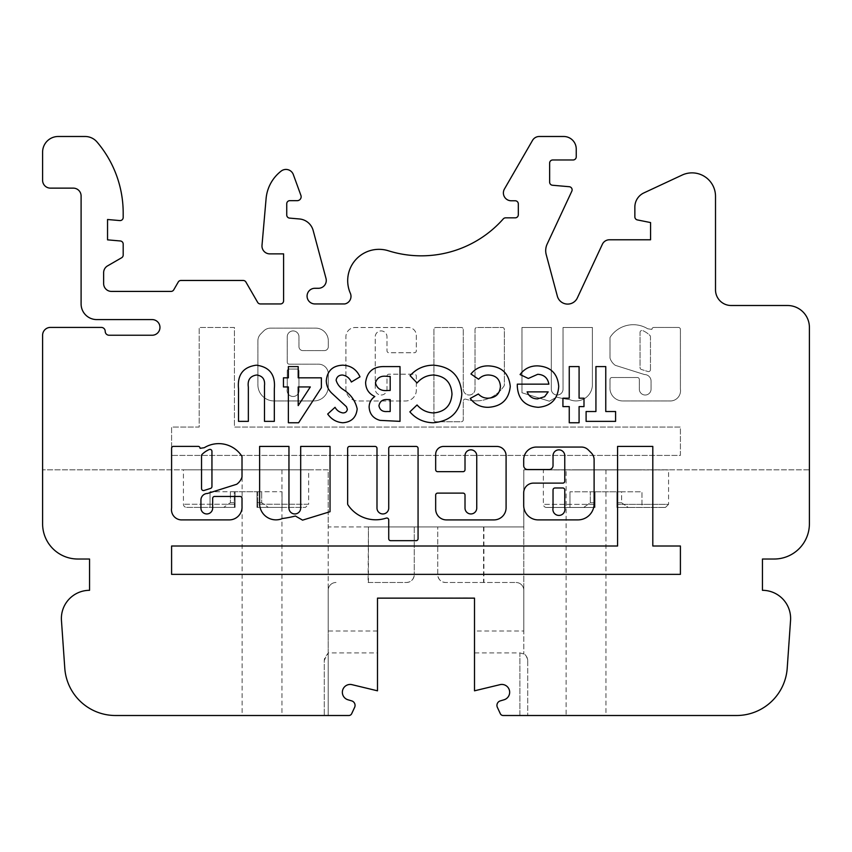 <?xml version="1.0" encoding="UTF-8"?>
<svg xmlns="http://www.w3.org/2000/svg" width="852" height="852" viewBox="0 0 852 852"><rect width="100%" height="100%" fill="white"/><g stroke="black" fill="none" stroke-linecap="round" stroke-linejoin="round"><path stroke-width="0.64" stroke-dasharray="4.26 3.19" d="M274.323 388.682L274.323 421.357L264.493 421.357L264.493 385.722C265.185 379.374 262.565 375.807 256.601 375.008C250.126 376.03 247.368 380.035 248.347 387.032L248.347 421.357L238.517 421.357L238.517 388.682C237.218 374.795 243.171 366.956 256.388 365.178C269.605 366.956 275.579 374.784 274.323 388.682M321.374 387.777L298.615 422.762L288.37 422.762L288.37 386.946L283.45 386.946L283.45 377.819L288.37 377.819L288.37 366.584L298.2 366.584L298.2 377.819L321.374 377.819L321.374 387.777M298.2 405.595L310.32 386.946L298.2 386.946L298.2 405.595M342.813 422.762C336.476 422.262 331.439 419.354 327.69 414.04L335.038 407.309C336.849 410.472 339.469 412.347 342.919 412.932C345.411 412.9 346.892 411.708 347.35 409.343L346.445 406.723L331.95 393.336C328.308 389.907 326.422 385.711 326.284 380.769C327.2 370.854 332.685 365.657 342.738 365.178C350.811 365.508 356.562 369.395 359.991 376.84L351.343 382.037C349.533 378.011 346.54 375.668 342.376 375.008C338.83 375.104 336.753 376.84 336.114 380.205C337.264 384.156 339.682 387.309 343.377 389.652C350.758 394.37 355.359 400.77 357.18 408.875C356.274 417.469 351.482 422.102 342.813 422.762M387.106 411.527L390.184 411.527L390.184 399.588L387.575 399.588C382.686 399.215 379.811 401.271 378.948 405.754C379.79 409.961 382.505 411.878 387.106 411.527M384.614 366.584L400.014 366.584L400.014 421.357L380.077 420.377C373.261 418.481 369.608 414.04 369.118 407.075C369.235 402.623 371.131 399.109 374.805 396.521C368.81 393.709 365.742 389.013 365.615 382.442C367.074 371.6 373.41 366.317 384.614 366.584M387.841 390.461L390.184 390.461L390.184 376.414L387.362 376.414C381.1 375.434 377.127 377.574 375.444 382.825C377.01 388.693 381.142 391.238 387.841 390.461M433.221 422.762C423.838 422.56 416.042 418.918 409.855 411.857L417.054 404.966C421.463 410.014 426.98 412.666 433.604 412.932C444.989 411.835 451.123 405.552 451.986 394.082C451.262 382.367 445.074 376.009 433.412 375.008C426.852 375.253 421.399 377.915 417.054 382.974L410.068 375.636C416.362 368.746 424.126 365.263 433.37 365.178C451.187 366.552 460.666 376.169 461.816 394.061C460.399 411.633 450.868 421.197 433.221 422.762M488.207 407.309C480.709 407.362 474.713 404.412 470.24 398.448L478.377 393.975C481.007 396.851 484.277 398.246 488.164 398.182C495.715 397.809 499.804 393.88 500.433 386.403C499.879 379.193 495.96 375.391 488.707 375.008C484.671 374.901 481.295 376.307 478.579 379.225L470.943 373.985C475.459 368.447 481.316 365.753 488.505 365.881C501.7 366.509 508.953 373.368 510.263 386.457C508.857 399.567 501.508 406.521 488.207 407.309M517.281 385.999L517.324 384.145L548.88 384.145C547.729 377.915 544.013 374.635 537.729 374.305L528.325 378.469L520.093 374.55C524.481 368.596 530.391 365.71 537.836 365.881C550.712 366.722 557.677 373.549 558.72 386.382C557.836 399.205 551.02 406.18 538.283 407.309C525.034 406.393 518.037 399.29 517.281 385.999M544.62 396.691L548.187 391.867L527.122 391.867C529.007 396.457 532.457 398.8 537.484 398.885L544.62 396.691M579.083 406.606L579.083 422.762L569.253 422.762L569.253 406.606L562.927 406.606L562.927 398.182L569.253 398.182L569.253 366.584L579.083 366.584L579.083 398.182L583.993 398.182L583.993 406.606L579.083 406.606M615.591 411.527L615.591 421.357L586.101 421.357L586.101 411.527L595.931 411.527L595.931 366.584L605.761 366.584L605.761 411.527L615.591 411.527M680.407 574.354L680.407 546.004L652.802 546.004L652.802 446.405L617.583 446.405L617.583 546.004L171.593 546.004L171.593 574.354L680.407 574.354M470.879 449.845A5.868 5.868 0 0 1 476.747 455.713L476.747 508.08A5.868 5.868 0 0 1 470.879 513.948A5.868 5.868 0 0 1 465.011 508.08L465.011 495.076A1.96 1.96 0 0 0 463.051 493.116L437.63 493.116A1.96 1.96 0 0 0 435.67 495.076L435.67 509.134A10.778 10.778 0 0 0 446.437 519.912L493.936 519.912A12.152 12.152 0 0 0 506.088 507.76L506.088 455.713A9.265 9.265 0 0 0 496.822 446.448L443.562 446.448A7.892 7.892 0 0 0 435.67 454.34L435.67 469.708A1.96 1.96 0 0 0 437.63 471.667L463.051 471.667A1.96 1.96 0 0 0 465.011 469.708L465.011 455.713A5.868 5.868 0 0 1 470.879 449.845M558.901 449.856A5.868 5.868 0 0 1 564.769 455.724L564.769 481.156A1.96 1.96 0 0 1 562.821 483.116L533.48 483.116A9.777 9.777 0 0 0 523.692 492.893L523.692 505.385A14.495 14.495 0 0 0 538.187 519.89L577.944 519.89A16.177 16.177 0 0 0 594.11 503.713L594.11 459.771A9.777 9.777 0 0 0 591.245 452.859L588.306 449.92A9.777 9.777 0 0 0 581.394 447.055L536.419 447.055A12.727 12.727 0 0 0 523.692 459.771L523.692 465.618A3.909 3.909 0 0 0 527.601 469.527L549.125 469.527A3.909 3.909 0 0 0 553.033 465.618L553.033 455.724A5.868 5.868 0 0 1 558.901 449.856M553.033 508.08A6.017 6.017 0 0 0 558.901 515.428A6.017 6.017 0 0 0 564.769 508.08L564.769 489.932A1.96 1.96 0 0 0 562.821 487.983L554.993 487.983A1.96 1.96 0 0 0 553.033 489.932L553.033 508.08M386.765 518.027A1.96 1.96 0 0 1 388.725 519.986L388.725 538.72A1.96 1.96 0 0 0 390.674 540.669L416.106 540.669A1.96 1.96 0 0 0 418.066 538.72L418.066 448.365A1.96 1.96 0 0 0 416.106 446.416L390.674 446.416A1.96 1.96 0 0 0 388.725 448.365L388.725 508.08A5.868 5.868 0 0 1 382.857 513.948A5.868 5.868 0 0 1 376.989 508.08L376.989 448.365A1.96 1.96 0 0 0 375.029 446.416L349.597 446.416A1.96 1.96 0 0 0 347.648 448.365L347.648 503.809A1.96 1.96 0 0 0 347.967 504.895A33.356 33.356 0 0 0 386.158 518.122A1.96 1.96 0 0 1 386.765 518.027M300.692 508.08A5.868 5.868 0 0 1 294.824 513.948A5.868 5.868 0 0 1 288.956 508.08L288.956 446.416L259.615 446.416L259.615 504.352A16.348 16.348 0 0 0 282.481 518.495A99.641 99.641 0 0 0 295.388 516.014L302.577 520.135L330.033 511.701L330.033 446.416L300.692 446.416L300.692 508.08M211.946 451.336A1.96 1.96 0 0 0 209.209 449.547A23.696 23.696 0 0 0 202.126 454.329A1.96 1.96 0 0 0 201.541 455.724L201.541 488.59A1.96 1.96 0 0 0 204.086 490.464L210.582 488.409A1.96 1.96 0 0 0 211.946 486.545L211.946 451.336M218.719 443.636A27.605 27.605 0 0 0 204.586 447.534A1.96 1.96 0 0 1 203.575 447.811L200.092 448.333A1.96 1.96 0 0 0 198.143 446.373L173.552 446.373A1.96 1.96 0 0 0 171.593 448.333L171.593 508.08A10.245 10.245 0 0 0 180.901 519.89L229.018 519.89A12.78 12.78 0 0 0 242.011 506.184L242.011 498.409A1.96 1.96 0 0 0 240.051 496.45L214.629 496.45A1.96 1.96 0 0 0 212.67 498.409L212.67 508.08A5.868 5.868 0 0 1 206.802 513.948A5.868 5.868 0 0 1 200.934 508.08L200.934 500.22A6.582 6.582 0 0 1 207.526 493.478L236.696 484.266A14.143 14.143 0 0 0 241.904 477.29A1.96 1.96 0 0 0 242.011 476.662L242.011 457.013A1.96 1.96 0 0 0 241.68 455.926A27.605 27.605 0 0 0 218.719 443.636M171.593 455.415L171.593 427.065L199.198 427.065L199.198 327.466L234.417 327.466L234.417 427.065L680.407 427.065L680.407 455.415L171.593 455.415L171.593 427.065L199.198 427.065L199.198 327.466L234.417 327.466L234.417 427.065L680.407 427.065L680.407 455.415L171.593 455.415M381.121 395.019A5.868 5.868 0 0 0 386.989 389.151L386.989 376.137A1.96 1.96 0 0 1 388.949 374.188L414.37 374.188A1.96 1.96 0 0 1 416.33 376.137L416.33 390.205A10.778 10.778 0 0 1 405.563 400.983L358.064 400.983A12.152 12.152 0 0 1 345.912 388.832L345.912 336.785A9.265 9.265 0 0 1 355.178 327.519L408.438 327.519A7.892 7.892 0 0 1 416.33 335.411L416.33 350.779A1.96 1.96 0 0 1 414.37 352.739L388.949 352.739A1.96 1.96 0 0 1 386.989 350.779L386.989 336.785A5.868 5.868 0 0 0 381.121 330.917A5.868 5.868 0 0 0 375.253 336.785L375.253 389.151A5.868 5.868 0 0 0 381.121 395.019A5.868 5.868 0 0 0 386.989 389.151L386.989 376.137A1.96 1.96 0 0 1 388.949 374.188L414.37 374.188A1.96 1.96 0 0 1 416.33 376.137L416.33 390.205A10.778 10.778 0 0 1 405.563 400.983L358.064 400.983A12.152 12.152 0 0 1 345.912 388.832L345.912 336.785A9.265 9.265 0 0 1 355.178 327.519L408.438 327.519A7.892 7.892 0 0 1 416.33 335.411L416.33 350.779A1.96 1.96 0 0 1 414.37 352.739L388.949 352.739A1.96 1.96 0 0 1 386.989 350.779L386.989 336.785A5.868 5.868 0 0 0 381.121 330.917A5.868 5.868 0 0 0 375.253 336.785L375.253 389.151A5.868 5.868 0 0 0 381.121 395.019M298.967 389.151A6.017 6.017 0 0 1 293.099 396.489A6.017 6.017 0 0 1 287.23 389.151L287.23 371.003A1.96 1.96 0 0 1 289.179 369.044L297.007 369.044A1.96 1.96 0 0 1 298.967 371.003L298.967 389.151A6.017 6.017 0 0 1 293.099 396.489A6.017 6.017 0 0 1 287.23 389.151L287.23 371.003A1.96 1.96 0 0 1 289.179 369.044L297.007 369.044A1.96 1.96 0 0 1 298.967 371.003L298.967 389.151M298.967 336.796A5.868 5.868 0 0 0 293.099 330.927A5.868 5.868 0 0 0 287.23 336.796L287.23 362.228A1.96 1.96 0 0 0 289.179 364.177L318.52 364.177A9.777 9.777 0 0 1 328.308 373.964L328.308 386.457A14.495 14.495 0 0 1 313.813 400.951L274.056 400.951A16.177 16.177 0 0 1 257.89 384.784L257.89 340.843A9.777 9.777 0 0 1 260.755 333.931L263.694 330.981A9.777 9.777 0 0 1 270.606 328.116L315.581 328.116A12.727 12.727 0 0 1 328.308 340.843L328.308 346.689A3.909 3.909 0 0 1 324.399 350.598L302.875 350.598A3.909 3.909 0 0 1 298.967 346.689L298.967 336.796A5.868 5.868 0 0 0 293.099 330.927A5.868 5.868 0 0 0 287.23 336.796L287.23 362.228A1.96 1.96 0 0 0 289.179 364.177L318.52 364.177A9.777 9.777 0 0 1 328.308 373.964L328.308 386.457A14.495 14.495 0 0 1 313.813 400.951L274.056 400.951A16.177 16.177 0 0 1 257.89 384.784L257.89 340.843A9.777 9.777 0 0 1 260.755 333.931L263.694 330.981A9.777 9.777 0 0 1 270.606 328.116L315.581 328.116A12.727 12.727 0 0 1 328.308 340.843L328.308 346.689A3.909 3.909 0 0 1 324.399 350.598L302.875 350.598A3.909 3.909 0 0 1 298.967 346.689L298.967 336.796M476.247 400.855A33.356 33.356 0 0 1 465.842 399.194A1.96 1.96 0 0 0 463.275 401.047L463.275 419.791A1.96 1.96 0 0 1 461.326 421.74L435.894 421.74A1.96 1.96 0 0 1 433.934 419.791L433.934 329.436A1.96 1.96 0 0 1 435.894 327.488L461.326 327.488A1.96 1.96 0 0 1 463.275 329.436L463.275 389.151A5.868 5.868 0 0 0 469.143 395.019A5.868 5.868 0 0 0 475.011 389.151L475.011 329.436A1.96 1.96 0 0 1 476.971 327.488L502.403 327.488A1.96 1.96 0 0 1 504.352 329.436L504.352 384.88A1.96 1.96 0 0 1 504.033 385.967A33.356 33.356 0 0 1 465.842 399.194A1.96 1.96 0 0 0 463.275 401.047L463.275 419.791A1.96 1.96 0 0 1 461.326 421.74L435.894 421.74A1.96 1.96 0 0 1 433.934 419.791L433.934 329.436A1.96 1.96 0 0 1 435.894 327.488L461.326 327.488A1.96 1.96 0 0 1 463.275 329.436L463.275 389.151A5.868 5.868 0 0 0 469.143 395.019A5.868 5.868 0 0 0 475.011 389.151L475.011 329.436A1.96 1.96 0 0 1 476.971 327.488L502.403 327.488A1.96 1.96 0 0 1 504.352 329.436L504.352 384.88A1.96 1.96 0 0 1 504.033 385.967A33.356 33.356 0 0 1 476.247 400.855M576.058 400.93A16.348 16.348 0 0 1 569.519 399.567A99.641 99.641 0 0 1 556.612 397.085L549.423 401.207L521.967 392.772L521.967 327.477L551.308 327.477L551.308 389.151A5.868 5.868 0 0 0 557.176 395.019A5.868 5.868 0 0 0 563.044 389.151L563.044 327.477L592.385 327.477L592.385 385.423A16.348 16.348 0 0 1 569.519 399.567A99.641 99.641 0 0 1 556.612 397.085L549.423 401.207L521.967 392.772L521.967 327.477L551.308 327.477L551.308 389.151A5.868 5.868 0 0 0 557.176 395.019A5.868 5.868 0 0 0 563.044 389.151L563.044 327.477L592.385 327.477L592.385 385.423A16.348 16.348 0 0 1 576.058 400.93M650.459 369.661A1.96 1.96 0 0 1 647.914 371.525L641.418 369.48A1.96 1.96 0 0 1 640.054 367.617L640.054 332.408A1.96 1.96 0 0 1 642.791 330.619A23.696 23.696 0 0 1 649.874 335.4A1.96 1.96 0 0 1 650.459 336.796L650.459 369.661A1.96 1.96 0 0 1 647.914 371.525L641.418 369.48A1.96 1.96 0 0 1 640.054 367.617L640.054 332.408A1.96 1.96 0 0 1 642.791 330.619A23.696 23.696 0 0 1 649.874 335.4A1.96 1.96 0 0 1 650.459 336.796L650.459 369.661M645.198 395.019A5.868 5.868 0 0 0 651.066 389.151L651.066 381.291A6.582 6.582 0 0 0 644.474 374.55L615.304 365.338A14.143 14.143 0 0 1 610.096 358.362A1.96 1.96 0 0 1 609.989 357.723L609.989 338.074A1.96 1.96 0 0 1 610.32 336.987A27.605 27.605 0 0 1 647.413 328.606A1.96 1.96 0 0 0 648.425 328.883L651.908 329.394A1.96 1.96 0 0 1 653.857 327.445L678.448 327.445A1.96 1.96 0 0 1 680.407 329.394L680.407 389.151A10.245 10.245 0 0 1 671.099 400.951L622.982 400.951A12.78 12.78 0 0 1 609.989 387.245L609.989 379.481A1.96 1.96 0 0 1 611.949 377.521L637.371 377.521A1.96 1.96 0 0 1 639.33 379.481L639.33 389.151A5.868 5.868 0 0 0 645.198 395.019A5.868 5.868 0 0 0 651.066 389.151L651.066 381.291A6.582 6.582 0 0 0 644.474 374.55L615.304 365.338A14.143 14.143 0 0 1 610.096 358.362A1.96 1.96 0 0 1 609.989 357.723L609.989 338.074A1.96 1.96 0 0 1 610.32 336.987A27.605 27.605 0 0 1 647.413 328.606A1.96 1.96 0 0 0 648.425 328.883L651.908 329.394A1.96 1.96 0 0 1 653.857 327.445L678.448 327.445A1.96 1.96 0 0 1 680.407 329.394L680.407 389.151A10.245 10.245 0 0 1 671.099 400.951L622.982 400.951A12.78 12.78 0 0 1 609.989 387.245L609.989 379.481A1.96 1.96 0 0 1 611.949 377.521L637.371 377.521A1.96 1.96 0 0 1 639.33 379.481L639.33 389.151A5.868 5.868 0 0 0 645.198 395.019M468.249 598.136L383.751 598.136L468.249 597.987M186.567 507.377L234.438 507.377L186.567 507.377A3.131 3.131 0 0 1 183.436 504.246L183.436 469.814L187.355 469.814L183.436 469.814M308.637 469.814L187.355 469.814L308.637 469.814L308.637 504.246L257.773 504.246L257.634 507.377L256.995 507.377L256.995 504.214L256.995 507.377L282.033 507.377L256.995 507.377L256.995 502.68L256.995 507.377L257.634 507.377L257.773 504.214L308.637 504.246L305.506 507.377L257.634 507.377L305.506 507.377M257.773 491.721L257.773 504.214L257.773 491.721L234.3 491.721L234.438 507.377L234.3 504.246L183.436 504.246L234.3 504.246L234.3 491.721L257.773 491.721L256.995 491.721L256.995 504.214L257.773 504.214L256.995 504.214L256.995 491.721L257.773 491.721M546.494 507.462L594.366 507.462L594.227 504.299L594.366 507.462L595.005 507.462L595.005 502.765L595.005 507.462L546.494 507.462A3.131 3.131 0 0 1 543.363 504.331L543.363 469.91L668.564 469.91L543.363 469.91M368.437 582.491L368.437 526.941L368.096 582.491L406.436 582.491A7.828 7.828 0 0 0 414.264 574.663C413.71 579.498 411.101 582.108 406.436 582.491L368.096 582.491M566.122 469.814L809.4 469.814L809.4 327.413A21.907 21.907 0 0 0 787.493 305.506L731.154 305.506A15.645 15.645 0 0 1 715.51 289.85L715.51 196.354A23.473 23.473 0 0 0 682.111 175.075L643.888 192.903A15.645 15.645 0 0 0 634.857 207.079L634.857 216.855A3.131 3.131 0 0 0 637.371 219.922L650.566 222.564L650.566 239.774L609.446 239.774A7.828 7.828 0 0 0 602.353 244.29L577.347 297.923A10.682 10.682 0 0 1 557.346 296.166L546.228 254.663A15.485 15.485 0 0 1 547.165 244.055L571.83 191.167A3.142 3.142 0 0 0 569.253 186.716L552.49 185.246A3.12 3.12 0 0 1 549.636 182.136L549.636 163.094A3.12 3.12 0 0 1 552.756 159.974L573.098 159.974A3.142 3.142 0 0 0 576.24 156.843L576.24 149.025A12.535 12.535 0 0 0 563.715 136.49L539.284 136.49A7.828 7.828 0 0 0 532.511 140.41L504.437 189.016A7.838 7.838 0 0 0 511.232 200.774L515.204 200.774A3.12 3.12 0 0 1 518.314 203.884L518.314 214.725A3.12 3.12 0 0 1 515.204 217.846L505.63 217.846A3.142 3.142 0 0 0 503.276 218.9A109.482 109.482 0 0 1 388.395 250.776A31.322 31.322 0 0 0 350.342 293.269A7.711 7.711 0 0 1 344.794 303.94L314.889 303.94A7.828 7.828 0 0 1 307.071 296.113A7.828 7.828 0 0 1 314.889 288.285L318.446 288.285A7.828 7.828 0 0 0 326.007 278.444L313.174 230.519A15.655 15.655 0 0 0 299.414 218.964L289.584 218.112A3.12 3.12 0 0 1 286.741 215.002L286.741 203.766A3.12 3.12 0 0 1 289.648 200.657L297.476 200.657A3.919 3.919 0 0 0 300.905 195.396L293.333 174.585A7.838 7.838 0 0 0 281.192 171.06A39.139 39.139 0 0 0 266.09 198.644L262.001 245.355A7.838 7.838 0 0 0 269.807 253.875L283.599 253.875L283.599 300.809A3.131 3.131 0 0 1 280.468 303.94L260.361 303.94A3.131 3.131 0 0 1 257.655 302.375L245.909 282.033A3.131 3.131 0 0 0 243.193 280.468L180.965 280.468A3.131 3.131 0 0 0 178.249 282.033L173.733 289.85A3.131 3.131 0 0 1 171.018 291.416L111.452 291.416A7.828 7.828 0 0 1 103.635 283.599L103.635 272.672A7.828 7.828 0 0 1 107.544 265.899L121.623 257.762A3.131 3.131 0 0 0 123.189 255.057L123.189 244.087A3.131 3.131 0 0 0 120.334 240.967L107.544 239.849L107.544 219.507L119.791 220.572A3.131 3.131 0 0 0 123.189 217.452L123.189 213.043A109.546 109.546 0 0 0 97.021 141.996A15.645 15.645 0 0 0 85.115 136.49L58.245 136.49A15.645 15.645 0 0 0 42.6 152.146L42.6 180.315A7.828 7.828 0 0 0 50.428 188.132L73.272 188.132A7.828 7.828 0 0 1 81.1 195.96L81.1 303.94A15.645 15.645 0 0 0 96.745 319.585L152.146 319.585A7.828 7.828 0 0 1 159.963 327.413A7.828 7.828 0 0 1 152.146 335.241L109.109 335.241A3.909 3.909 0 0 1 105.201 331.322A3.909 3.909 0 0 0 101.281 327.413L50.428 327.413A7.828 7.828 0 0 0 42.6 335.241L42.6 523.81A35.209 35.209 0 0 0 77.809 559.018L89.545 559.018L89.545 590.319A28.169 28.169 0 0 0 61.45 620.448L64.784 668.192A50.864 50.864 0 0 0 115.521 715.51L328.19 715.51L328.19 652.909L328.19 715.51L348.841 715.51A3.131 3.131 0 0 0 351.674 713.699L354.624 707.373A4.697 4.697 0 0 0 351.706 700.887L347.935 699.769A7.828 7.828 0 0 1 350.161 684.444A7.828 7.828 0 0 1 352.387 684.763L377.489 690.812L377.489 598.136L474.511 598.136L474.511 652.909L519.89 652.909L519.89 715.51L736.479 715.51A50.864 50.864 0 0 0 787.216 668.192L790.549 620.448A28.169 28.169 0 0 0 762.455 590.319L762.455 559.018L774.191 559.018A35.209 35.209 0 0 0 809.4 523.81L809.4 469.814L523.81 469.814L566.122 469.814L566.122 715.51M519.89 652.909L523.81 653.963A7.828 7.828 0 0 1 527.718 660.737C526.919 656.722 525.62 654.464 523.81 653.963L519.89 652.909L519.89 715.51L503.159 715.51A3.131 3.131 0 0 1 500.326 713.699L497.376 707.373A4.697 4.697 0 0 1 500.294 700.887L504.065 699.769A7.828 7.828 0 0 0 501.839 684.444A7.828 7.828 0 0 0 499.613 684.763L474.511 690.812L474.511 652.909M665.433 507.462L668.564 504.331L617.7 504.331L617.7 491.817L616.923 491.817L616.923 504.299L616.923 491.817L641.961 491.817L641.961 507.462L628.254 507.462L641.961 507.462L641.961 491.817L621.609 491.817L621.609 502.765L628.254 507.462L616.923 507.462L616.923 504.299L616.923 507.462L665.433 507.462L617.562 507.462L617.7 504.331L617.562 507.462L616.923 507.462L616.923 491.817L617.7 491.817L594.227 491.817L617.7 491.817L617.7 504.331L668.564 504.331L668.564 469.91M594.227 491.817L594.227 504.299L594.227 491.817L595.005 491.817L595.005 504.299L594.227 504.299L595.005 504.299L595.005 491.817L594.227 491.817M572.278 469.814L639.65 469.814L572.278 469.814A3.131 3.131 0 0 1 571.532 469.91L640.395 469.91L571.532 469.91M639.65 469.814A3.131 3.131 0 0 0 640.395 469.91M527.718 660.737L527.718 715.51L527.718 660.737M368.096 526.941L437.736 526.941L437.736 574.663A7.828 7.828 0 0 0 445.564 582.491L515.982 582.491L445.564 582.491C440.91 582.118 438.301 579.509 437.736 574.663L437.736 526.941L523.81 526.941L523.81 469.814L523.81 653.963L523.81 631.002L474.511 631.002M368.437 526.941L328.19 526.941L328.19 469.814L42.6 469.814L328.19 469.814L328.19 653.963C327.892 652.568 326.582 654.837 324.282 660.737L324.282 715.51L324.282 660.737A7.828 7.828 0 0 1 328.19 653.963L328.19 652.909L377.489 652.909M235.077 507.377L235.077 504.214L235.077 507.377L210.039 507.377L235.077 507.377L235.077 502.68L235.077 507.377L234.438 507.377L235.077 507.377M281.959 469.814L281.959 715.51M328.19 652.909L328.19 590.319A7.828 7.828 0 0 1 336.018 582.491A7.828 7.828 0 0 0 328.19 590.319L328.19 526.941L523.81 526.941L523.81 590.319A7.828 7.828 0 0 0 515.982 582.491A7.828 7.828 0 0 1 523.81 590.319L523.81 631.002M483.563 526.941L483.563 582.491M616.923 502.765L621.609 502.765L621.609 491.817L616.923 491.817L616.923 507.462L628.254 507.462L621.609 502.765L616.923 502.765M595.005 491.817L569.967 491.817L590.319 491.817L590.319 502.765L583.673 507.462L590.319 502.765L590.319 491.817L595.005 491.817L595.005 502.765L595.005 491.817M595.005 502.765L590.319 502.765L595.005 502.765M569.967 507.462L569.967 491.817L569.967 507.462M377.489 631.002L328.19 631.002L328.19 590.319L328.19 631.002M414.264 526.941L414.264 574.663L414.264 526.941M261.681 502.68L256.995 502.68L261.681 502.68L268.327 507.377L261.681 502.68L261.681 491.721L261.681 502.68M230.391 502.68L235.077 502.68L230.391 502.68L223.746 507.377L230.391 502.68L230.391 491.721L230.391 502.68M256.995 491.721L256.995 502.68L256.995 491.721L282.033 491.721L256.995 491.721M235.077 491.721L235.077 502.68L235.077 491.721L210.039 491.721L235.077 491.721L235.077 504.214L234.3 504.214L235.077 504.214L235.077 491.721L234.3 491.721L235.077 491.721M210.039 507.377L210.039 491.721L210.039 507.377M282.033 507.377L282.033 491.721L282.033 507.377M594.227 504.331L543.363 504.331L594.227 504.331M616.923 504.299L617.7 504.299L616.923 504.299M242.128 469.814L242.128 715.51M605.964 469.814L605.964 715.51M328.19 653.963L328.19 715.51M483.904 526.941L483.904 582.491"/><path stroke-width="1.28" d="M274.323 388.682L274.323 421.357L264.493 421.357L264.493 385.722C265.185 379.374 262.565 375.807 256.601 375.008C250.126 376.03 247.368 380.035 248.347 387.032L248.347 421.357L238.517 421.357L238.517 388.682C237.218 374.795 243.171 366.956 256.388 365.178C269.605 366.956 275.579 374.784 274.323 388.682M321.374 387.777L298.615 422.762L288.37 422.762L288.37 386.946L283.45 386.946L283.45 377.819L288.37 377.819L288.37 366.584L298.2 366.584L298.2 377.819L321.374 377.819L321.374 387.777M310.32 386.946L298.2 386.946L298.2 405.595L310.32 386.946M342.813 422.762C336.476 422.262 331.439 419.354 327.69 414.04L335.038 407.309C336.849 410.472 339.469 412.347 342.919 412.932C345.411 412.9 346.892 411.708 347.35 409.343L346.445 406.723L331.95 393.336C328.308 389.907 326.422 385.711 326.284 380.769C327.2 370.854 332.685 365.657 342.738 365.178C350.811 365.508 356.562 369.395 359.991 376.84L351.343 382.037C349.533 378.011 346.54 375.668 342.376 375.008C338.83 375.104 336.753 376.84 336.114 380.205C337.264 384.156 339.682 387.309 343.377 389.652C350.758 394.37 355.359 400.77 357.18 408.875C356.274 417.469 351.482 422.102 342.813 422.762M384.614 366.584L400.014 366.584L400.014 421.357L380.077 420.377C373.261 418.481 369.608 414.04 369.118 407.075C369.235 402.623 371.131 399.109 374.805 396.521C368.81 393.709 365.742 389.013 365.615 382.442C367.074 371.6 373.41 366.317 384.614 366.584M390.184 411.527L390.184 399.588L387.575 399.588C382.686 399.215 379.811 401.271 378.948 405.754C379.79 409.961 382.505 411.878 387.106 411.527L390.184 411.527M390.184 390.461L390.184 376.414L387.362 376.414C381.1 375.434 377.127 377.574 375.444 382.825C377.01 388.693 381.142 391.238 387.841 390.461L390.184 390.461M433.221 422.762C423.838 422.56 416.042 418.918 409.855 411.857L417.054 404.966C421.463 410.014 426.98 412.666 433.604 412.932C444.989 411.835 451.123 405.552 451.986 394.082C451.262 382.367 445.074 376.009 433.412 375.008C426.852 375.253 421.399 377.915 417.054 382.974L410.068 375.636C416.362 368.746 424.126 365.263 433.37 365.178C451.187 366.552 460.666 376.169 461.816 394.061C460.399 411.633 450.868 421.197 433.221 422.762M488.207 407.309C480.709 407.362 474.713 404.412 470.24 398.448L478.377 393.975C481.007 396.851 484.277 398.246 488.164 398.182C495.715 397.809 499.804 393.88 500.433 386.403C499.879 379.193 495.96 375.391 488.707 375.008C484.671 374.901 481.295 376.307 478.579 379.225L470.943 373.985C475.459 368.447 481.316 365.753 488.505 365.881C501.7 366.509 508.953 373.368 510.263 386.457C508.857 399.567 501.508 406.521 488.207 407.309M517.281 385.999L517.324 384.145L548.88 384.145C547.729 377.915 544.013 374.635 537.729 374.305L528.325 378.469L520.093 374.55C524.481 368.596 530.391 365.71 537.836 365.881C550.712 366.722 557.677 373.549 558.72 386.382C557.836 399.205 551.02 406.18 538.283 407.309C525.034 406.393 518.037 399.29 517.281 385.999M548.187 391.867L527.122 391.867C529.007 396.457 532.457 398.8 537.484 398.885L544.62 396.691L548.187 391.867M579.083 406.606L579.083 422.762L569.253 422.762L569.253 406.606L562.927 406.606L562.927 398.182L569.253 398.182L569.253 366.584L579.083 366.584L579.083 398.182L583.993 398.182L583.993 406.606L579.083 406.606M615.591 411.527L615.591 421.357L586.101 421.357L586.101 411.527L595.931 411.527L595.931 366.584L605.761 366.584L605.761 411.527L615.591 411.527M680.407 574.354L680.407 546.004L652.802 546.004L652.802 446.405L617.583 446.405L617.583 546.004L171.593 546.004L171.593 574.354L680.407 574.354M470.879 449.845A5.868 5.868 0 0 1 476.747 455.713L476.747 508.08A5.868 5.868 0 0 1 470.879 513.948A5.868 5.868 0 0 1 465.011 508.08L465.011 495.076A1.96 1.96 0 0 0 463.051 493.116L437.63 493.116A1.96 1.96 0 0 0 435.67 495.076L435.67 509.134A10.778 10.778 0 0 0 446.437 519.912L493.936 519.912A12.152 12.152 0 0 0 506.088 507.76L506.088 455.713A9.265 9.265 0 0 0 496.822 446.448L443.562 446.448A7.892 7.892 0 0 0 435.67 454.34L435.67 469.708A1.96 1.96 0 0 0 437.63 471.667L463.051 471.667A1.96 1.96 0 0 0 465.011 469.708L465.011 455.713A5.868 5.868 0 0 1 470.879 449.845M558.901 449.856A5.868 5.868 0 0 1 564.769 455.724L564.769 481.156A1.96 1.96 0 0 1 562.821 483.116L533.48 483.116A9.777 9.777 0 0 0 523.692 492.893L523.692 505.385A14.495 14.495 0 0 0 538.187 519.89L577.944 519.89A16.177 16.177 0 0 0 594.11 503.713L594.11 459.771A9.777 9.777 0 0 0 591.245 452.859L588.306 449.92A9.777 9.777 0 0 0 581.394 447.055L536.419 447.055A12.727 12.727 0 0 0 523.692 459.771L523.692 465.618A3.909 3.909 0 0 0 527.601 469.527L549.125 469.527A3.909 3.909 0 0 0 553.033 465.618L553.033 455.724A5.868 5.868 0 0 1 558.901 449.856M564.769 508.08L564.769 489.932A1.96 1.96 0 0 0 562.821 487.983L554.993 487.983A1.96 1.96 0 0 0 553.033 489.932L553.033 508.08A6.017 6.017 0 0 0 558.901 515.428A6.017 6.017 0 0 0 564.769 508.08M386.765 518.027A1.96 1.96 0 0 1 388.725 519.986L388.725 538.72A1.96 1.96 0 0 0 390.674 540.669L416.106 540.669A1.96 1.96 0 0 0 418.066 538.72L418.066 448.365A1.96 1.96 0 0 0 416.106 446.416L390.674 446.416A1.96 1.96 0 0 0 388.725 448.365L388.725 508.08A5.868 5.868 0 0 1 382.857 513.948A5.868 5.868 0 0 1 376.989 508.08L376.989 448.365A1.96 1.96 0 0 0 375.029 446.416L349.597 446.416A1.96 1.96 0 0 0 347.648 448.365L347.648 503.809A1.96 1.96 0 0 0 347.967 504.895A33.356 33.356 0 0 0 386.158 518.122A1.96 1.96 0 0 1 386.765 518.027M300.692 508.08A5.868 5.868 0 0 1 294.824 513.948A5.868 5.868 0 0 1 288.956 508.08L288.956 446.416L259.615 446.416L259.615 504.352A16.348 16.348 0 0 0 282.481 518.495A99.641 99.641 0 0 0 295.388 516.014L302.577 520.135L330.033 511.701L330.033 446.416L300.692 446.416L300.692 508.08M211.946 451.336A1.96 1.96 0 0 0 209.209 449.547A23.696 23.696 0 0 0 202.126 454.329A1.96 1.96 0 0 0 201.541 455.724L201.541 488.59A1.96 1.96 0 0 0 204.086 490.464L210.582 488.409A1.96 1.96 0 0 0 211.946 486.545L211.946 451.336M218.719 443.636A27.605 27.605 0 0 0 204.586 447.534A1.96 1.96 0 0 1 203.575 447.811L200.092 448.333A1.96 1.96 0 0 0 198.143 446.373L173.552 446.373A1.96 1.96 0 0 0 171.593 448.333L171.593 508.08A10.245 10.245 0 0 0 180.901 519.89L229.018 519.89A12.78 12.78 0 0 0 242.011 506.184L242.011 498.409A1.96 1.96 0 0 0 240.051 496.45L214.629 496.45A1.96 1.96 0 0 0 212.67 498.409L212.67 508.08A5.868 5.868 0 0 1 206.802 513.948A5.868 5.868 0 0 1 200.934 508.08L200.934 500.22A6.582 6.582 0 0 1 207.526 493.478L236.696 484.266A14.143 14.143 0 0 0 241.904 477.29A1.96 1.96 0 0 0 242.011 476.662L242.011 457.013A1.96 1.96 0 0 0 241.68 455.926A27.605 27.605 0 0 0 218.719 443.636M105.201 331.322A3.909 3.909 0 0 0 101.281 327.413L50.428 327.413A7.828 7.828 0 0 0 42.6 335.241L42.6 523.81A35.209 35.209 0 0 0 77.809 559.018L89.545 559.018L89.545 590.319A28.169 28.169 0 0 0 61.45 620.448L64.784 668.192A50.864 50.864 0 0 0 115.521 715.51L348.841 715.51A3.131 3.131 0 0 0 351.674 713.699L354.624 707.373A4.697 4.697 0 0 0 351.706 700.887L347.935 699.769A7.828 7.828 0 0 1 350.161 684.444A7.828 7.828 0 0 1 352.387 684.763L377.489 690.812L377.489 598.136L474.511 598.136L474.511 690.812L499.613 684.763A7.828 7.828 0 0 1 509.581 691.142A7.828 7.828 0 0 1 504.065 699.769L500.294 700.887A4.697 4.697 0 0 0 497.376 707.373L500.326 713.699A3.131 3.131 0 0 0 503.159 715.51L736.479 715.51A50.864 50.864 0 0 0 787.216 668.192L790.549 620.448A28.169 28.169 0 0 0 762.455 590.319L762.455 559.018L774.191 559.018A35.209 35.209 0 0 0 809.4 523.81L809.4 327.413A21.907 21.907 0 0 0 787.493 305.506L731.154 305.506A15.645 15.645 0 0 1 715.51 289.85L715.51 196.354A23.473 23.473 0 0 0 682.111 175.075L643.888 192.903A15.645 15.645 0 0 0 634.857 207.079L634.857 216.855A3.131 3.131 0 0 0 637.371 219.922L650.566 222.564L650.566 239.774L609.446 239.774A7.828 7.828 0 0 0 602.353 244.29L577.347 297.923A10.682 10.682 0 0 1 557.346 296.166L546.228 254.663A15.485 15.485 0 0 1 547.165 244.055L571.83 191.167A3.142 3.142 0 0 0 569.253 186.716L552.49 185.246A3.12 3.12 0 0 1 549.636 182.136L549.636 163.094A3.12 3.12 0 0 1 552.756 159.974L573.098 159.974A3.142 3.142 0 0 0 576.24 156.843L576.24 149.025A12.535 12.535 0 0 0 563.715 136.49L539.284 136.49A7.828 7.828 0 0 0 532.511 140.41L504.437 189.016A7.838 7.838 0 0 0 511.232 200.774L515.204 200.774A3.12 3.12 0 0 1 518.314 203.884L518.314 214.725A3.12 3.12 0 0 1 515.204 217.846L505.63 217.846A3.142 3.142 0 0 0 503.276 218.9A109.482 109.482 0 0 1 388.395 250.776A31.322 31.322 0 0 0 350.342 293.269A7.711 7.711 0 0 1 344.794 303.94L314.889 303.94A7.828 7.828 0 0 1 307.071 296.113A7.828 7.828 0 0 1 314.889 288.285L318.446 288.285A7.828 7.828 0 0 0 326.007 278.444L313.174 230.519A15.655 15.655 0 0 0 299.414 218.964L289.584 218.112A3.12 3.12 0 0 1 286.741 215.002L286.741 203.766A3.12 3.12 0 0 1 289.648 200.657L297.476 200.657A3.919 3.919 0 0 0 300.905 195.396L293.333 174.585A7.838 7.838 0 0 0 281.192 171.06A39.139 39.139 0 0 0 266.09 198.644L262.001 245.355A7.838 7.838 0 0 0 269.807 253.875L283.599 253.875L283.599 300.809A3.131 3.131 0 0 1 280.468 303.94L260.361 303.94A3.131 3.131 0 0 1 257.655 302.375L245.909 282.033A3.131 3.131 0 0 0 243.193 280.468L180.965 280.468A3.131 3.131 0 0 0 178.249 282.033L173.733 289.85A3.131 3.131 0 0 1 171.018 291.416L111.452 291.416A7.828 7.828 0 0 1 103.635 283.599L103.635 272.672A7.828 7.828 0 0 1 107.544 265.899L121.623 257.762A3.131 3.131 0 0 0 123.189 255.057L123.189 244.087A3.131 3.131 0 0 0 120.334 240.967L107.544 239.849L107.544 219.507L119.791 220.572A3.131 3.131 0 0 0 123.189 217.452L123.189 213.043A109.546 109.546 0 0 0 97.021 141.996A15.645 15.645 0 0 0 85.115 136.49L58.245 136.49A15.645 15.645 0 0 0 42.6 152.146L42.6 180.315A7.828 7.828 0 0 0 50.428 188.132L73.272 188.132A7.828 7.828 0 0 1 81.1 195.96L81.1 303.94A15.645 15.645 0 0 0 96.745 319.585L152.146 319.585A7.828 7.828 0 0 1 159.963 327.413A7.828 7.828 0 0 1 152.146 335.241L109.109 335.241A3.909 3.909 0 0 1 105.201 331.322"/></g></svg>
